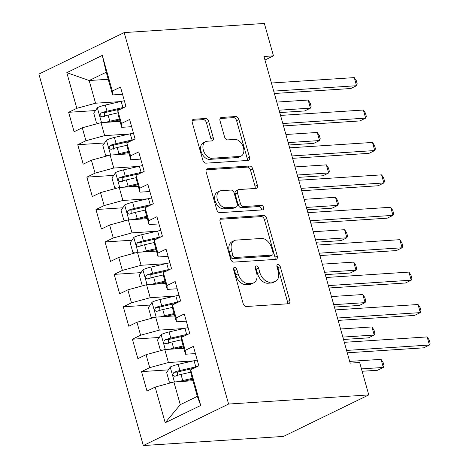 <?xml version="1.0" encoding="UTF-8"?>
<svg xmlns="http://www.w3.org/2000/svg" width="469" height="469" viewBox="0 0 469 469"><rect width="100%" height="100%" fill="white"/><g stroke="black" fill="none" stroke-linecap="round" stroke-linejoin="round"><path stroke-width="0.7" d="M234.617 267.336A2.357 1.571 64.1 0 0 234.213 267.441A2.357 1.571 64.1 0 0 233.609 269.669L243.112 303.472A3.371 2.239 64.1 0 0 246.336 306.503L288.318 303.765A3.371 2.239 64.1 0 0 288.898 303.619A3.371 2.239 64.1 0 0 289.754 300.436L280.251 266.627A2.357 1.571 64.1 0 0 277.994 264.51A2.357 1.571 64.1 0 0 277.589 264.616A2.357 1.571 64.1 0 0 276.986 266.843L278.217 271.217A10.787 7.176 64.1 0 1 275.473 281.4A10.787 7.176 64.1 0 1 273.615 281.887L270.121 282.109A10.787 7.176 64.1 0 1 259.791 272.419L258.566 268.045A2.357 1.571 64.1 0 0 256.303 265.923A2.357 1.571 64.1 0 0 255.898 266.029A2.357 1.571 64.1 0 0 255.3 268.256L256.531 272.63A10.787 7.176 64.1 0 1 253.782 282.813A10.787 7.176 64.1 0 1 251.929 283.299L248.429 283.528A10.787 7.176 64.1 0 1 238.105 273.832L236.874 269.458A2.357 1.571 64.1 0 0 234.617 267.336M208.711 121.524A3.371 2.239 64.1 0 0 205.486 118.493L193.709 119.261A3.371 2.239 64.1 0 0 193.128 119.413A3.371 2.239 64.1 0 0 192.272 122.597L202.825 160.14A3.371 2.239 64.1 0 0 206.049 163.171L248.025 160.433A3.371 2.239 64.1 0 0 248.605 160.281A3.371 2.239 64.1 0 0 249.467 157.097L238.914 119.554A3.371 2.239 64.1 0 0 235.684 116.529L221.462 117.455A3.371 2.239 64.1 0 0 220.881 117.608A3.371 2.239 64.1 0 0 220.02 120.785L224.54 136.854A3.371 2.239 64.1 0 0 227.764 139.885L234.817 139.428A9.017 5.997 64.1 0 1 243.077 146.41A9.017 5.997 64.1 0 1 241.154 156.042A9.017 5.997 64.1 0 1 239.606 156.447L211.97 158.246A9.017 5.997 64.1 0 1 203.71 151.264A9.017 5.997 64.1 0 1 205.633 141.632A9.017 5.997 64.1 0 1 207.187 141.228L211.789 140.929A3.371 2.239 64.1 0 0 212.369 140.776A3.371 2.239 64.1 0 0 213.225 137.593L208.711 121.524L206.407 122.644A3.371 2.239 64.1 0 0 203.183 119.618L192.313 120.328M263.965 56.485L350.161 363.123L359.664 362.502L368.775 394.916L228.596 404.049L124.185 32.584L264.358 23.45L273.468 55.864L263.965 56.485M221.52 218.214A3.371 2.239 64.1 0 0 220.94 218.366A3.371 2.239 64.1 0 0 220.084 221.544L230.637 259.087A3.371 2.239 64.1 0 0 233.861 262.118L275.842 259.386A3.371 2.239 64.1 0 0 276.423 259.234A3.371 2.239 64.1 0 0 277.279 256.051L266.726 218.507A3.371 2.239 64.1 0 0 263.496 215.476L221.52 218.214L220.465 218.724M216.731 209.614L206.178 172.07A3.371 2.239 64.1 0 1 207.034 168.887A3.371 2.239 64.1 0 1 207.615 168.74L249.59 166.003A3.371 2.239 64.1 0 1 252.82 169.033L257.334 185.097A3.371 2.239 64.1 0 1 256.479 188.28A3.371 2.239 64.1 0 1 255.898 188.432L238.873 189.54A3.371 2.239 64.1 0 0 238.293 189.693A3.371 2.239 64.1 0 0 237.437 192.876L240.433 203.534A3.371 2.239 64.1 0 0 243.657 206.565L261.38 205.41A2.357 1.571 64.1 0 1 263.543 207.234A2.357 1.571 64.1 0 1 263.039 209.754A2.357 1.571 64.1 0 1 262.634 209.866L219.955 212.645A3.371 2.239 64.1 0 1 216.731 209.614M228.596 404.049L143.309 445.55L38.892 74.084L124.185 32.584M200.697 405.468L165.199 422.739L155.175 387.083L173.899 381.977L180.278 404.671L197.332 396.369L200.697 405.468L190.672 369.812L198.856 365.832L193.392 346.38L185.208 350.366L181.562 337.399L189.746 333.418L184.282 313.966L176.098 317.953L172.451 304.985L180.635 301.004L175.166 281.552L166.987 285.533L163.341 272.571L171.525 268.59L166.055 249.139L157.871 253.119L154.231 240.157L162.415 236.177L156.945 216.725L148.761 220.706L145.12 207.744L153.304 203.763L147.835 184.311L139.651 188.292L136.004 175.33L144.188 171.343L138.724 151.897L130.54 155.878L126.894 142.916L135.078 138.93L129.614 119.484L121.43 123.464L117.783 110.502L125.968 106.516L120.504 87.07L112.32 91.05L112.601 94.92L106.223 72.226L89.163 80.527L95.541 103.215L120.293 101.603M168.383 369.865L141.527 371.618L146.99 391.064L155.175 387.083M141.527 371.618L149.705 367.637L146.064 354.67L164.789 349.563L183.83 348.326M159.272 337.451L132.41 339.204L137.88 358.65L146.064 354.67M132.41 339.204L140.594 335.224L136.954 322.256L155.679 317.15L174.72 315.913M150.156 305.038L123.3 306.79L128.77 326.236L136.954 322.256M123.3 306.79L131.484 302.81L127.838 289.842L146.562 284.736L165.61 283.493M141.046 272.624L114.19 274.377L119.659 293.823L127.838 289.842M114.19 274.377L122.374 270.396L118.727 257.428L137.452 252.322L156.494 251.079M131.936 240.21L105.079 241.963L110.543 261.409L118.727 257.428M105.079 241.963L113.264 237.982L109.617 225.014L128.342 219.908L147.383 218.665M122.825 207.796L95.969 209.549L101.433 228.995L109.617 225.014M95.969 209.549L104.153 205.563L100.507 192.601L119.232 187.494L138.273 186.252M113.715 175.383L86.859 177.135L92.323 196.581L100.507 192.601M86.859 177.135L95.043 173.149L91.396 160.187L110.121 155.081L129.163 153.838M104.605 142.969L77.748 144.722L83.212 164.168L91.396 160.187M77.748 144.722L85.927 140.735L82.286 127.773L101.011 122.667L120.052 121.424M95.488 110.555L68.632 112.302L74.102 131.754L82.286 127.773M68.632 112.302L76.816 108.321L66.797 72.666L102.295 55.395L112.32 91.05M131.637 126.683L121.711 127.334L118.065 114.366L117.783 110.502M121.43 123.464L121.711 127.334M108.204 79.284L89.163 80.527L66.797 72.666M76.816 108.321L95.541 103.215M140.747 159.097L130.822 159.747L127.181 146.779L126.894 142.916M130.54 155.878L130.822 159.747M101.011 122.667L104.651 135.629L129.403 134.017M85.927 140.735L104.651 135.629M149.857 191.516L139.932 192.161L136.291 179.193L136.004 175.33M139.651 188.292L139.932 192.161M110.121 155.081L113.762 168.049L138.519 166.431M95.043 173.149L113.762 168.049M158.968 223.93L149.042 224.575L145.402 211.607L145.12 207.744M148.761 220.706L149.042 224.575M119.232 187.494L122.878 200.462L147.629 198.844M104.153 205.563L122.878 200.462M168.084 256.344L158.159 256.989L154.512 244.021L154.231 240.157M157.871 253.119L158.159 256.989M128.342 219.908L131.988 232.876L156.74 231.258M113.264 237.982L131.988 232.876M177.194 288.757L167.269 289.402L163.622 276.434L163.341 272.571M166.987 285.533L167.269 289.402M137.452 252.322L141.099 265.29L165.85 263.678M122.374 270.396L141.099 265.29M186.304 321.171L176.379 321.816L172.733 308.848L172.451 304.985M176.098 317.953L176.379 321.816M146.562 284.736L150.209 297.704L174.96 296.091M131.484 302.81L150.209 297.704M195.415 353.585L185.489 354.23L181.843 341.268L181.562 337.399M185.208 350.366L185.489 354.23M155.679 317.15L159.319 330.117L184.071 328.505M140.594 335.224L159.319 330.117M197.332 396.369L190.959 373.682L190.672 369.812M164.789 349.563L168.43 362.531L193.181 360.919M149.705 367.637L168.43 362.531M264.956 60.009L273.468 55.864M368.775 394.916L283.481 436.416L143.309 445.55M122.526 94.269L112.601 94.92M173.899 381.977L192.941 380.74M165.199 422.739L180.278 404.671M106.223 72.226L102.295 55.395M233.498 268.901A2.357 1.571 64.1 0 1 234.57 270.578L235.801 274.951A10.787 7.176 64.1 0 0 246.125 284.648L248.429 283.528M253.782 282.813L251.478 283.938A10.787 7.176 64.1 0 1 249.625 284.419L246.125 284.648M275.473 281.4L273.169 282.52A10.787 7.176 64.1 0 1 271.311 283.006L267.811 283.235A10.787 7.176 64.1 0 1 257.487 273.538L256.256 269.165A2.357 1.571 64.1 0 0 255.183 267.488M287.409 303.83A3.371 2.239 64.1 0 0 287.45 301.555L277.947 267.752A2.357 1.571 64.1 0 0 276.868 266.07M274.934 259.445A3.371 2.239 64.1 0 0 274.975 257.17L264.422 219.627A3.371 2.239 64.1 0 0 261.192 216.596L220.125 219.275M232.917 255.376A2.357 1.571 64.1 0 0 235.174 257.499L272.026 255.095A2.357 1.571 64.1 0 0 272.43 254.989A2.357 1.571 64.1 0 0 273.028 252.762L271.733 248.148A10.787 7.176 64.1 0 0 261.409 238.457L236.224 240.099A10.787 7.176 64.1 0 0 234.365 240.579A10.787 7.176 64.1 0 0 231.622 250.763L232.917 255.376L230.613 256.496A2.357 1.571 64.1 0 0 232.87 258.618L235.174 257.499M272.43 254.989L270.126 256.115A2.357 1.571 64.1 0 1 269.716 256.221L232.87 258.618M234.365 240.579L232.061 241.699A10.787 7.176 64.1 0 0 229.318 251.882L231.622 250.763M230.613 256.496L229.318 251.882M206.219 169.801L247.286 167.122L249.59 166.003M254.989 188.491A3.371 2.239 64.1 0 0 255.03 186.222L250.51 170.153A3.371 2.239 64.1 0 0 247.286 167.122M238.293 189.693L235.989 190.813A3.371 2.239 64.1 0 0 235.127 193.996L238.129 204.654A3.371 2.239 64.1 0 0 241.353 207.685L259.076 206.53L261.38 205.41M261.397 209.942A2.357 1.571 64.1 0 0 260.858 207.632A2.357 1.571 64.1 0 0 259.076 206.53M221.21 190.695A9.017 5.997 64.1 0 0 219.656 191.1A9.017 5.997 64.1 0 0 217.733 200.732A9.017 5.997 64.1 0 0 225.994 207.714L235.731 207.081A3.371 2.239 64.1 0 0 236.312 206.929A3.371 2.239 64.1 0 0 237.167 203.745L234.172 193.087A3.371 2.239 64.1 0 0 230.941 190.056L221.21 190.695M219.656 191.1L217.352 192.22A9.017 5.997 64.1 0 0 215.429 201.852A9.017 5.997 64.1 0 0 223.69 208.834L225.994 207.714M236.312 206.929L234.002 208.048A3.371 2.239 64.1 0 1 233.421 208.201L223.69 208.834M210.88 140.987A3.371 2.239 64.1 0 0 210.921 138.713L206.407 122.644M205.633 141.632L203.329 142.752A9.017 5.997 64.1 0 0 201.406 152.39A9.017 5.997 64.1 0 0 209.666 159.372L211.97 158.246M241.154 156.042L238.85 157.162A9.017 5.997 64.1 0 1 237.296 157.566L209.666 159.372M247.116 160.492A3.371 2.239 64.1 0 0 247.157 158.223L236.605 120.68A3.371 2.239 64.1 0 0 233.38 117.649L220.061 118.516M178.771 381.66A9.099 1.782 -15.7 0 1 182.722 380.564L192.278 378.377M183.232 381.373L192.519 379.245M171.648 382.593L169.368 382.182L166.636 372.456L170.335 366.969A9.099 1.782 -15.7 0 1 178.167 364.354L194.055 360.72A26.264 5.141 -15.7 0 1 197.226 360.034M362.127 371.266L377.563 370.264L383.325 367.462L381.051 359.354L349.675 361.4M197.478 366.5A26.264 5.141 164.3 0 0 195.79 366.875L179.903 370.516A9.099 1.782 164.3 0 0 174.087 372.269C172.287 374.455 172.651 375.751 175.183 376.161A9.099 1.782 -15.7 0 1 180.993 374.403L190.842 372.151M177.352 376.015L177.505 372.046A4.637 0.909 -15.7 0 1 179.088 371.624L193.943 368.224M174.656 376.279L175.183 376.161M361.458 368.886L383.325 367.462L384.005 365.668L383.091 362.426L381.051 359.354M347.259 352.811L423.665 347.834L429.428 345.026L346.591 350.425M427.153 336.924L429.194 339.996L430.108 343.238L429.428 345.026L427.153 336.924L344.31 342.323M169.655 349.247A9.099 1.782 -15.7 0 1 173.612 348.15L183.168 345.964M174.116 348.959L183.408 346.831M162.538 350.179L160.257 349.768L157.525 340.043L161.225 334.555A9.099 1.782 -15.7 0 1 169.057 331.941L184.944 328.306A26.264 5.141 -15.7 0 1 188.116 327.62M343.513 339.474L368.452 337.85L374.215 335.042L371.94 326.94L340.564 328.986M188.368 334.086A26.264 5.141 164.3 0 0 186.674 334.461L170.792 338.102A9.099 1.782 164.3 0 0 164.977 339.855C163.177 342.042 163.54 343.337 166.073 343.748A9.099 1.782 -15.7 0 1 171.883 341.989L181.732 339.732M168.242 343.601L168.394 339.632A4.637 0.909 -15.7 0 1 169.977 339.21L184.833 335.81M165.545 343.865L166.073 343.748M342.845 337.088L374.215 335.042L374.895 333.254L373.981 330.012L371.94 326.94M160.545 316.833A9.099 1.782 -15.7 0 1 164.502 315.737L174.052 313.55M165.006 316.54L174.298 314.412M153.427 317.765L151.147 317.349L148.415 307.629L152.114 302.142A9.099 1.782 -15.7 0 1 159.947 299.527L175.834 295.892A26.264 5.141 -15.7 0 1 179.006 295.206M334.403 307.06L359.342 305.436L365.105 302.628L362.824 294.526L331.454 296.572M179.258 301.673A26.264 5.141 164.3 0 0 177.563 302.048L161.676 305.688A9.099 1.782 164.3 0 0 155.866 307.441C154.067 309.628 154.43 310.924 156.957 311.328A9.099 1.782 -15.7 0 1 162.772 309.575L172.621 307.318M159.126 311.187L159.284 307.218A4.637 0.909 -15.7 0 1 160.867 306.796L175.723 303.39M156.435 311.451L156.957 311.328M333.729 304.674L365.105 302.628L365.779 300.84L364.87 297.598L362.824 294.526M338.149 320.397L414.555 315.42L420.318 312.612L337.481 318.011M418.043 304.51L420.083 307.582L420.998 310.824L420.318 312.612L418.043 304.51L335.2 309.909M329.039 287.984L405.445 283L411.207 280.198L328.37 285.598M408.933 272.096L410.973 275.168L411.888 278.41L411.207 280.198L408.933 272.096L326.09 277.496M151.434 284.419A9.099 1.782 -15.7 0 1 155.391 283.323L164.941 281.136M155.896 284.126L165.188 281.998M144.317 285.351L142.037 284.935L139.299 275.215L143.004 269.728A9.099 1.782 -15.7 0 1 150.836 267.113L166.724 263.472A26.264 5.141 -15.7 0 1 169.895 262.792M325.293 274.646L350.232 273.022L355.994 270.214L353.714 262.112L322.344 264.158M170.147 269.259A26.264 5.141 164.3 0 0 168.453 269.634L152.566 273.275A9.099 1.782 164.3 0 0 146.756 275.027C144.956 277.214 145.32 278.51 147.846 278.914A9.099 1.782 -15.7 0 1 153.662 277.161L163.511 274.904M150.016 278.774L150.174 274.805A4.637 0.909 -15.7 0 1 151.757 274.383L166.612 270.976M147.325 279.037L147.846 278.914M324.618 272.26L355.994 270.214L356.669 268.426L355.76 265.184L353.714 262.112M142.324 252.005A9.099 1.782 -15.7 0 1 146.281 250.909L155.831 248.717M146.785 251.712L156.077 249.584M135.207 252.938L132.926 252.521L130.189 242.801L133.894 237.314A9.099 1.782 -15.7 0 1 141.726 234.699L157.613 231.059A26.264 5.141 -15.7 0 1 160.785 230.379M316.176 242.233L341.121 240.609L346.884 237.801L344.604 229.699L313.233 231.745M161.037 236.845A26.264 5.141 164.3 0 0 159.343 237.22L143.455 240.861A9.099 1.782 164.3 0 0 137.646 242.614C135.84 244.795 136.209 246.096 138.736 246.501A9.099 1.782 -15.7 0 1 144.552 244.748L154.401 242.491M140.905 246.36L141.063 242.391A4.637 0.909 -15.7 0 1 142.646 241.969L157.502 238.563M138.208 246.618L138.736 246.501M315.508 239.847L346.884 237.801L347.558 236.013L346.65 232.771L344.604 229.699M319.928 255.57L396.334 250.587L402.097 247.784L319.26 253.184M399.817 239.682L401.863 242.754L402.771 245.996L402.097 247.784L399.817 239.682L316.98 245.082M310.818 223.156L387.224 218.173L392.987 215.371L310.144 220.77M390.706 207.269L392.752 210.341L393.661 213.577L392.987 215.371L390.706 207.269L307.869 212.668M133.214 219.592A9.099 1.782 -15.7 0 1 137.171 218.495L146.721 216.303M137.675 219.299L146.967 217.17M126.097 220.524L123.81 220.108L121.078 210.388L124.777 204.9A9.099 1.782 -15.7 0 1 132.616 202.286L148.503 198.645A26.264 5.141 -15.7 0 1 151.675 197.965M307.066 209.819L332.011 208.195L337.774 205.387L335.493 197.285L304.117 199.331M151.921 204.431A26.264 5.141 164.3 0 0 150.232 204.806L134.345 208.447A9.099 1.782 164.3 0 0 128.529 210.2C126.73 212.381 127.093 213.682 129.626 214.087A9.099 1.782 -15.7 0 1 135.435 212.334L145.29 210.077M131.795 213.946L131.953 209.977A4.637 0.909 -15.7 0 1 133.53 209.555L148.392 206.149M129.098 214.204L129.626 214.087M306.398 207.433L337.774 205.387L338.448 203.599L337.533 200.357L335.493 197.285M301.708 190.742L378.114 185.759L383.877 182.957L301.034 188.356M381.596 174.855L383.642 177.927L384.551 181.163L383.877 182.957L381.596 174.855L298.759 180.254M124.103 187.178A9.099 1.782 -15.7 0 1 128.06 186.082L137.61 183.889M128.565 186.885L137.851 184.757M116.98 188.11L114.7 187.694L111.968 177.968L115.667 172.486A9.099 1.782 -15.7 0 1 123.499 169.872L139.387 166.231A26.264 5.141 -15.7 0 1 142.564 165.551M297.956 177.405L322.895 175.775L328.658 172.973L326.383 164.871L295.007 166.917M142.811 172.017A26.264 5.141 164.3 0 0 141.122 172.393L125.235 176.033A9.099 1.782 164.3 0 0 119.419 177.786C117.619 179.967 117.983 181.263 120.515 181.673A9.099 1.782 -15.7 0 1 126.325 179.92L136.18 177.663M122.685 181.532L122.837 177.563A4.637 0.909 -15.7 0 1 124.42 177.141L139.275 173.735M119.988 181.79L120.515 181.673M297.287 175.019L328.658 172.973L329.338 171.185L328.423 167.943L326.383 164.871M292.592 158.329L369.003 153.345L374.766 150.543L291.923 155.943M372.486 142.441L374.532 145.507L375.44 148.749L374.766 150.543L372.486 142.441L289.649 147.841M114.993 154.764A9.099 1.782 -15.7 0 1 118.944 153.662L128.5 151.475M119.454 154.471L128.74 152.343M107.87 155.69L105.589 155.28L102.858 145.554L106.557 140.073A9.099 1.782 -15.7 0 1 114.389 137.458L130.276 133.817A26.264 5.141 -15.7 0 1 133.448 133.137M288.845 144.991L313.784 143.362L319.547 140.559L317.273 132.457L285.897 134.503M133.7 139.604A26.264 5.141 164.3 0 0 132.012 139.979L116.124 143.614A9.099 1.782 164.3 0 0 110.309 145.372C108.509 147.553 108.872 148.849 111.405 149.259A9.099 1.782 -15.7 0 1 117.215 147.506L127.064 145.249M113.574 149.119L113.727 145.15A4.637 0.909 -15.7 0 1 115.31 144.728L130.165 141.321M110.877 149.377L111.405 149.259M288.177 142.605L319.547 140.559L320.227 138.771L319.313 135.529L317.273 132.457M283.481 125.915L359.887 120.932L365.65 118.129L282.813 123.529M363.375 110.027L365.415 113.093L366.33 116.335L365.65 118.129L363.375 110.027L280.532 115.421M105.877 122.35A9.099 1.782 -15.7 0 1 109.834 121.248L119.39 119.062M110.338 122.057L119.63 119.929M98.76 123.277L96.479 122.866L93.747 113.14L97.446 107.659A9.099 1.782 -15.7 0 1 105.279 105.044L121.166 101.404A26.264 5.141 -15.7 0 1 124.338 100.724M279.735 112.578L304.674 110.948L310.437 108.146L308.162 100.044L276.786 102.09M124.59 107.19A26.264 5.141 164.3 0 0 122.896 107.565L107.008 111.2A9.099 1.782 164.3 0 0 101.198 112.959C99.399 115.14 99.762 116.435 102.295 116.845A9.099 1.782 -15.7 0 1 108.105 115.093L117.954 112.836M104.458 116.705L104.616 112.736A4.637 0.909 -15.7 0 1 106.199 112.314L121.055 108.908M101.767 116.963L102.295 116.845M279.067 110.192L310.437 108.146L311.111 106.357L310.202 103.116L308.162 100.044M274.371 93.495L350.777 88.518L356.54 85.716L273.703 91.115M354.265 77.608L356.305 80.68L357.22 83.922L356.54 85.716L354.265 77.608L271.422 83.007M235.801 274.951L238.105 273.832M249.625 284.419L251.929 283.299M256.256 269.165L258.566 268.045M257.487 273.538L259.791 272.419M267.811 283.235L270.121 282.109M271.311 283.006L273.615 281.887M277.947 267.752L280.251 266.627M287.45 301.555L289.754 300.436M234.57 270.578L236.874 269.458M261.192 216.596L263.496 215.476M264.422 219.627L266.726 218.507M274.975 257.17L277.279 256.051M269.716 256.221L272.026 255.095M206.559 169.25L207.615 168.74M250.51 170.153L252.82 169.033M255.03 186.222L257.334 185.097M235.127 193.996L237.437 192.876M238.129 204.654L240.433 203.534M241.353 207.685L243.657 206.565M233.421 208.201L235.731 207.081M210.921 138.713L213.225 137.593M237.296 157.566L239.606 156.447M220.401 117.971L221.462 117.455M233.38 117.649L235.684 116.529M236.605 120.68L238.914 119.554M247.157 158.223L249.467 157.097M192.653 119.777L193.709 119.261M203.183 119.618L205.486 118.493M170.241 367.11L174.415 381.948M194.055 360.72L195.79 366.875M180.993 374.403L182.722 380.564M178.167 364.354L179.903 370.516M177.505 372.046L174.087 372.269M161.131 334.696L165.299 349.534M184.944 328.306L186.674 334.461M171.883 341.989L173.612 348.15M169.057 331.941L170.792 338.102M168.394 339.632L164.977 339.855M152.02 302.282L156.189 317.114M175.834 295.892L177.563 302.048M162.772 309.575L164.502 315.737M159.947 299.527L161.676 305.688M159.284 307.218L155.866 307.441M142.91 269.868L147.078 284.701M166.724 263.472L168.453 269.634M153.662 277.161L155.391 283.323M150.836 267.113L152.566 273.275M150.174 274.805L146.756 275.027M133.8 237.449L137.968 252.287M157.613 231.059L159.343 237.22M144.552 244.748L146.281 250.909M141.726 234.699L143.455 240.861M141.063 242.391L137.646 242.614M124.684 205.035L128.858 219.873M148.503 198.645L150.232 204.806M135.435 212.334L137.171 218.495M132.616 202.286L134.345 208.447M131.953 209.977L128.529 210.2M115.573 172.621L119.747 187.459M139.387 166.231L141.122 172.393M126.325 179.92L128.06 186.082M123.499 169.872L125.235 176.033M122.837 177.563L119.419 177.786M106.463 140.208L110.637 155.046M130.276 133.817L132.012 139.979M117.215 147.506L118.944 153.662M114.389 137.458L116.124 143.614M113.727 145.15L110.309 145.372M97.353 107.794L101.521 122.632M121.166 101.404L122.896 107.565M108.105 115.093L109.834 121.248M105.279 105.044L107.008 111.2M104.616 112.736L101.198 112.959"/></g></svg>

